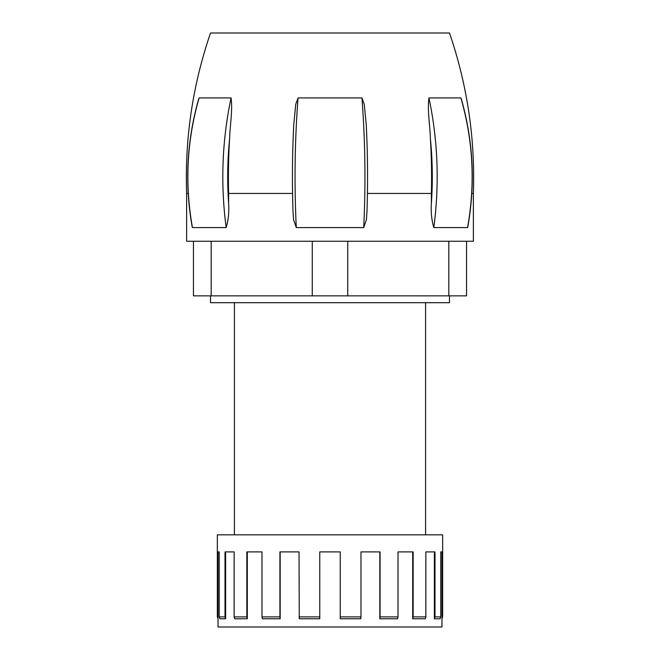 <?xml version="1.0" encoding="UTF-8"?>
<svg xmlns="http://www.w3.org/2000/svg" width="660" height="660" viewBox="0 0 660 660"><rect width="100%" height="100%" fill="white"/><g stroke="black" fill="none" stroke-linecap="round" stroke-linejoin="round"><path stroke-width="0.99" d="M379.83 618.775L380.077 616.894L398.013 616.894L397.551 618.775L379.83 618.775L379.83 551.9M398.013 616.894L398.013 551.9L413.152 551.9L413.152 616.894L425.865 616.894L425.865 551.9L434.989 551.9L434.989 616.894L440.764 616.894L440.764 551.9L442.654 551.9L442.654 616.894L442.654 534.831L217.346 534.831L217.346 616.894L218.031 618.775L217.346 616.894L217.346 551.9L219.236 551.9L219.236 616.894L225.011 616.894L225.621 618.775L219.92 618.775L219.236 616.894M234.135 616.894L246.848 616.894L247.31 618.775L234.754 618.775L234.135 616.894L234.135 551.9L225.011 551.9L225.011 616.894M261.987 616.894L279.923 616.894L280.17 618.775L262.449 618.775L261.987 616.894L261.987 551.9L246.848 551.9L246.848 616.894M299.021 616.894L319.762 616.894L319.762 618.775L299.269 618.775L299.021 551.9L279.923 551.9L279.923 616.894M380.077 616.894L380.077 551.9L360.979 551.9L360.979 616.894L340.238 616.894L340.238 618.775L340.238 551.9L319.762 551.9L319.762 616.894M442.654 616.894L441.969 618.775L442.654 616.894M425.865 616.894L425.246 618.775L412.69 618.775L413.152 616.894M440.764 616.894L440.08 618.775L434.379 618.775L434.989 616.894M425.584 302.692L425.584 534.831M449.485 295.861L449.485 302.692L210.515 302.692L210.515 295.861M211.183 295.861L211.183 241.238L347.737 241.238L347.737 295.861L193.446 295.861L193.446 241.238L186.623 241.238L186.623 193.446L188.207 193.446M186.623 193.446C184.734 138.501 192.695 85.016 210.515 33L449.485 33C467.305 85.016 475.266 138.501 473.377 193.446L473.377 241.238L466.554 241.238L466.554 295.861L347.737 295.861M312.262 241.238L312.262 295.861M466.554 241.238L448.816 241.238L448.816 295.861M211.183 241.238L193.446 241.238M347.737 241.238L448.816 241.238M473.377 193.446L471.793 193.446M467.544 227.584C475.398 183.95 473.17 140.728 460.878 97.927L461.323 99.016C473.278 141.1 475.439 183.719 467.816 226.875L467.544 227.584L433.826 227.584C431.607 220.102 430.798 212 431.384 203.28C432.877 181.748 432.547 160.248 430.394 138.79C430.072 125.194 427.168 110.443 428.942 97.927C437.935 140.456 439.56 183.678 433.826 227.584M430.394 138.79A443.792 313.805 90 0 1 431.384 193.446L431.384 203.28M431.384 193.446L367.43 193.446M363.718 227.584C365.83 183.95 365.227 140.728 361.936 97.927L364.262 104.272L366.259 124.888C367.702 153.508 367.942 182.284 366.993 211.208L366.407 219.78L363.718 227.584L296.282 227.584L293.593 219.772L292.999 211.208C292.058 182.284 292.298 153.508 293.741 124.888L295.738 104.263L298.064 97.927C294.772 140.456 294.178 183.678 296.282 227.584M292.57 193.446L228.616 193.446L228.616 203.28C229.201 212.025 228.385 220.126 226.174 227.584L192.456 227.584L192.184 226.875C184.561 183.719 186.722 141.1 198.676 99.016M361.936 97.927L298.064 97.927M226.174 227.584C220.432 183.95 222.057 140.728 231.058 97.927C232.832 110.451 229.927 125.194 229.606 138.79A443.792 313.805 90 0 0 228.616 193.446M231.058 97.927L199.122 97.927C186.838 140.456 184.618 183.678 192.456 227.584M198.676 99.025L199.122 97.927M460.878 97.927L428.942 97.927M218.031 551.9L218.031 627L441.969 627L441.969 551.9M229.606 138.79C227.452 160.248 227.123 181.748 228.616 203.28M434.379 551.9L434.379 618.775M412.69 551.9L412.69 618.775M360.979 616.894L360.731 618.775L340.238 618.775M280.17 551.9L280.17 618.775M247.31 551.9L247.31 618.775M225.621 551.9L225.621 618.775M234.415 302.692L234.415 534.831"/></g></svg>
